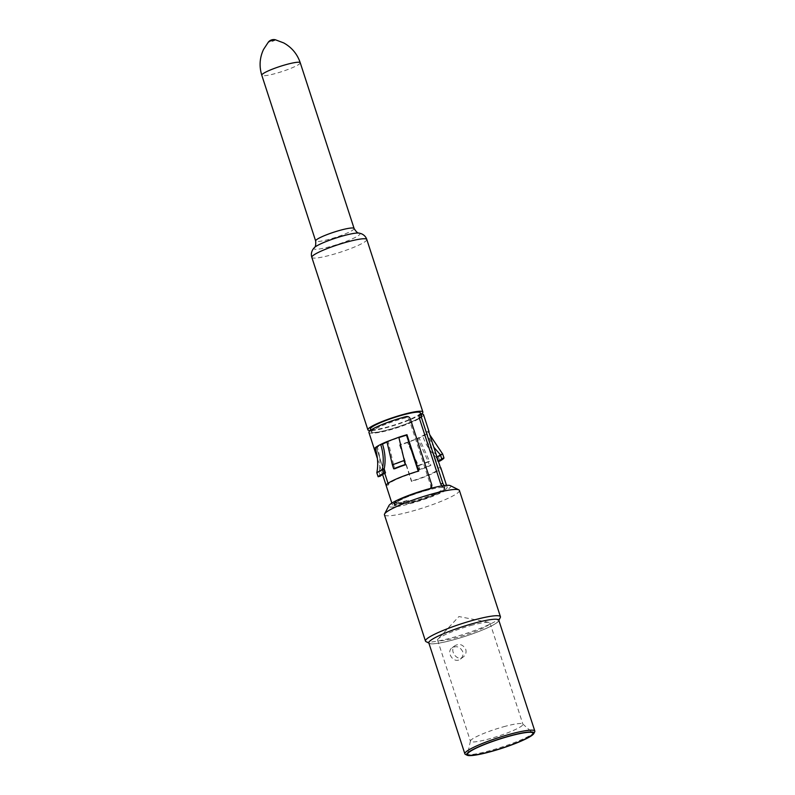 <?xml version="1.0" encoding="UTF-8"?>
<svg xmlns="http://www.w3.org/2000/svg" width="795" height="795" viewBox="0 0 795 795"><rect width="100%" height="100%" fill="white"/><g stroke="black" fill="none" stroke-linecap="round" stroke-linejoin="round"><path stroke-width="0.6" stroke-dasharray="3.98 2.98" d="M377.416 458.616L382.584 474.506M386.151 485.497L388.546 484.92A26.275 3.568 -18 0 1 388.507 484.831A26.275 3.568 -18 0 1 418.319 471.505L418.776 471.018M429.777 434.845L428.863 432.232L426.537 432.927A26.275 3.568 -18 0 1 422.682 435.759A26.275 3.568 -18 0 1 417.614 438.224L428.207 461.597L417.941 465.622L407.428 442.219L418.577 465.761L429.608 461.428L419.104 438.015L407.428 442.219A26.275 3.568 -18 0 1 399.835 444.723L399.666 445.13A28.729 3.896 162 0 0 407.964 442.388L419.104 438.015A28.729 3.896 162 0 0 424.649 435.322A28.729 3.896 162 0 0 428.863 432.232A28.729 3.896 162 0 0 428.903 432.152M399.666 445.13L411.462 481.442A28.729 3.896 162 0 0 440.818 467.838M402.797 501.993A28.729 3.896 162 0 0 407.328 500.959L408.322 500.323A26.275 3.568 -18 0 1 404.178 501.277L402.797 501.993L403.055 502.788A28.729 3.896 -18 0 1 397.083 503.791L396.834 502.997L398.722 502.192L398.931 502.857A26.275 3.568 162 0 0 404.397 501.933L404.218 502.798A26.98 3.657 -18 0 1 398.613 503.742L397.083 503.791M398.722 502.192A26.275 3.568 -18 0 1 396.278 502.351L394.161 503.165A28.729 3.896 162 0 0 396.834 502.997M394.161 503.165L395.016 505.809A28.729 3.896 162 0 1 392.501 505.064A28.729 3.896 162 0 1 429.906 489.173L431.427 488.19M368.91 432.44A28.729 3.896 162 0 0 397.43 427.273A28.729 3.896 162 0 0 423.546 414.692M444.007 485.586L445.299 486.59L443.819 487.186A26.98 3.657 -18 0 1 437.29 493.447A26.98 3.657 -18 0 1 408.898 503.146L408.958 502.311A26.275 3.568 162 0 0 443.143 489.313A26.275 3.568 162 0 0 444.604 487.415A26.275 3.568 162 0 0 442.229 486.729L441.632 485.944M407.328 500.959L408.183 503.603A28.729 3.896 162 0 0 447.148 487.315A28.729 3.896 162 0 0 445.299 486.59M404.178 501.277L404.397 501.933M403.055 502.788L404.218 502.798M398.613 503.742A0.706 0.576 -96.4 0 0 398.931 502.857M403.542 503.156A28.163 3.816 -18 0 1 397.689 504.139M387.056 442.03A26.275 3.568 -18 0 1 388.198 441.553L398.911 437.568M386.936 441.652L388.198 441.553L393.565 464.777L404.357 460.762M437.061 457.254L436.505 457.562C430.045 451.441 425.434 444.176 422.682 435.759L424.649 435.322C427.412 443.729 432.043 450.994 438.512 457.095L442.686 454.034M419.054 415.427A26.275 3.568 -18 0 1 421.43 416.103A26.275 3.568 -18 0 1 419.979 418.001A26.275 3.568 -18 0 1 392.68 429.121A26.275 3.568 -18 0 1 371.454 432.341A26.275 3.568 -18 0 1 407.239 417.415L409.286 419.77L430.741 485.785L430.413 488.716A26.275 3.568 162 0 0 394.618 503.652A26.275 3.568 162 0 0 396.924 504.328A0.706 0.646 90.2 0 1 396.536 505.222L395.016 505.809M408.183 503.603L408.898 503.146M408.322 500.323L408.958 502.311M396.278 502.351L396.924 504.328M375.459 449.026L376.741 448.609L388.546 484.92M375.111 447.903L377.377 447.267A26.275 3.568 -18 0 1 382.484 444.117M376.741 448.609A26.275 3.568 -18 0 1 376.711 448.519A26.275 3.568 -18 0 1 377.377 447.267C380.09 455.694 380.656 463.992 379.076 472.151L384.214 468.98M440.36 467.39L438.065 468.185A26.275 3.568 -18 0 1 438.482 468.593A26.275 3.568 -18 0 1 411.631 481.035L411.462 481.442M428.555 431.079L426.269 431.874L438.065 468.185M399.835 444.723L411.631 481.035M426.269 431.874A26.275 3.568 -18 0 1 426.686 432.281A26.275 3.568 -18 0 1 426.537 432.927L433.812 447.247M438.353 461.219A24.178 3.279 -18 0 1 437.787 461.527L436.505 457.562L438.512 457.095L439.804 461.06M437.787 461.527L438.403 461.378M417.941 465.622L418.577 465.761L419.869 469.716A26.623 3.607 162 0 0 430.89 465.393L429.608 461.428L428.207 461.597L429.489 465.552A24.178 3.279 -18 0 1 419.233 469.587L417.941 465.622M419.233 469.587L419.869 469.716M430.89 465.393L429.489 465.552M392.392 464.846L393.565 464.777L394.847 468.732M380.358 476.116L379.076 472.151L376.83 472.767M407.239 417.415L405.5 417.027A26.98 3.657 162 0 0 370.748 431.198A26.98 3.657 162 0 0 399.299 426.408A26.98 3.657 162 0 0 420.217 414.553L421.698 413.966M442.229 486.729L444.812 488.07A26.275 3.568 -18 0 1 443.362 489.968A26.275 3.568 -18 0 1 416.063 501.089A26.275 3.568 -18 0 1 394.837 504.308A26.275 3.568 -18 0 1 418.727 492.801A26.275 3.568 -18 0 1 444.812 488.07M396.536 505.222A26.98 3.657 -18 0 1 401.087 499.528A26.98 3.657 -18 0 1 429.101 489.65L429.906 489.173M430.413 488.716L429.101 489.65L430.661 488.865M420.356 412.804A26.275 3.568 -18 0 1 418.905 414.702A26.275 3.568 -18 0 1 391.607 425.822A26.275 3.568 -18 0 1 370.381 429.042M421.191 414.125A28.898 3.915 -18 0 1 396.228 424.769A28.898 3.915 -18 0 1 370.192 430.602M275.318 39.75A3.707 0.507 -18 0 1 275.229 40.098A3.707 0.507 -18 0 1 271.006 41.767A3.707 0.507 -18 0 1 268.442 41.986M450.338 485.646A32.585 4.422 -18 0 1 449.006 488.478A32.585 4.422 -18 0 1 413.072 502.867A32.585 4.422 -18 0 1 388.944 505.59M459.401 490.445A39.412 5.346 -18 0 1 457.214 493.298A39.412 5.346 -18 0 1 416.272 509.973A39.412 5.346 -18 0 1 384.432 514.802M500.303 617.526A39.412 5.346 -18 0 1 498.236 619.563A39.412 5.346 -18 0 1 459.858 635.473A39.412 5.346 -18 0 1 426.041 641.654M496.587 622.873A36.61 4.969 -18 0 1 460.941 637.65A36.61 4.969 -18 0 1 429.519 643.394A36.61 4.969 -18 0 1 462.273 626.818A36.61 4.969 -18 0 1 498.505 620.975A36.61 4.969 -18 0 1 496.587 622.873M498.783 620.17A36.789 4.989 -18 0 1 496.746 622.823A36.789 4.989 -18 0 1 458.536 638.395A36.789 4.989 -18 0 1 428.813 642.907M534.707 731.847A36.789 4.989 -18 0 1 532.789 733.745A36.789 4.989 -18 0 1 496.964 748.592A36.789 4.989 -18 0 1 465.393 754.366M462.71 651.632C460.136 646.832 456.608 645.55 452.107 647.786C445.588 652.029 453.885 664.362 460.385 659.075C462.72 657.177 463.495 654.702 462.71 651.632M465.761 649.396C466.536 652.476 465.741 654.971 463.366 656.889C456.867 662.195 448.708 649.714 455.088 645.6C459.599 643.364 463.157 644.626 465.761 649.396M472.707 625.009A27.577 3.736 162 0 0 438.055 638.971A27.577 3.736 162 0 0 437.578 640.055A27.577 3.736 162 0 0 464.956 635.096A27.577 3.736 162 0 0 490.028 623.022A27.577 3.736 162 0 0 489.005 622.415A27.577 3.736 162 0 0 472.707 625.009M505.59 726.213A27.577 3.736 162 0 0 470.451 740.95A27.577 3.736 162 0 0 470.461 741.258A27.577 3.736 162 0 0 497.839 736.299A27.577 3.736 162 0 0 522.911 724.225A27.577 3.736 162 0 0 522.732 723.967A27.577 3.736 162 0 0 505.59 726.213M409.286 419.77L410.409 419.104M431.864 485.129L430.741 485.785M406.315 416.55L405.5 417.027M366.803 239.484A28.898 3.915 -18 0 1 365.203 241.571A28.898 3.915 -18 0 1 335.182 253.804A28.898 3.915 -18 0 1 311.829 257.351M359.022 233.084A24.277 3.289 -18 0 1 358.704 235.39A24.277 3.289 -18 0 1 330.561 246.5A24.277 3.289 -18 0 1 314.373 247.593M354.103 228.493A20.213 2.743 -18 0 1 352.98 229.954A20.213 2.743 -18 0 1 331.982 238.51A20.213 2.743 -18 0 1 315.655 240.984M300.242 62.745A20.213 2.743 -18 0 1 299.119 64.206A20.213 2.743 -18 0 1 278.121 72.762A20.213 2.743 -18 0 1 261.793 75.237M391.856 503.086L392.501 505.064M446.502 485.328L447.148 487.315M420.833 414.274L421.43 416.103L416.948 419.223C412.704 421.608 400.114 426.677 386.261 430.274C374.256 433.176 372.368 432.52 372.308 432.52L371.454 432.341L370.748 430.184M394.837 504.308L394.628 503.712C389.928 505.252 409.236 494.222 429.26 489.621M498.505 620.975L498.843 620.329M429.519 643.394L428.873 643.066M460.385 659.085L463.366 656.899M452.097 647.786L455.078 645.59M437.578 640.055L470.461 741.258M490.028 623.022L522.911 724.225M470.451 740.95L467.609 753.998M522.732 723.967L532.71 732.851M489.005 622.415L458.924 616.542L438.055 638.971M438.482 468.593L426.686 432.281M388.507 484.831L388.02 483.34M384.76 473.313L376.711 448.519"/><path stroke-width="1.19" d="M398.911 437.568L404.357 460.762L398.911 437.568A26.275 3.568 -18 0 1 406.523 435.193L406.97 434.706A28.729 3.896 162 0 0 398.653 437.3L386.936 441.652A28.729 3.896 162 0 0 380.686 444.465A28.729 3.896 162 0 0 375.111 447.903A28.729 3.896 162 0 0 374.375 449.274A28.729 3.896 162 0 0 374.415 449.374L377.416 458.616M382.584 474.506L386.151 485.497M406.97 434.706L418.776 471.018A28.729 3.896 162 0 0 386.171 485.596L391.856 503.086M428.903 432.152A28.729 3.896 162 0 0 429.022 431.526A28.729 3.896 162 0 0 428.555 431.079L440.36 467.39A28.729 3.896 162 0 1 440.818 467.838L446.502 485.328M431.427 488.19L431.864 485.129L410.409 419.104C409.604 417.127 408.233 416.272 406.315 416.55A28.729 3.896 162 0 0 368.91 432.44L374.375 449.274M429.022 431.526L423.546 414.692A28.729 3.896 162 0 0 421.698 413.966L419.054 415.427L419.313 418.081L440.768 484.105L442.825 483.281L444.007 485.586M421.698 413.966L421.37 417.266L442.825 483.281M387.056 442.03A26.275 3.568 -18 0 0 382.484 444.117L380.686 444.465C383.389 452.902 383.945 461.199 382.355 469.368L376.83 472.767C378.4 464.618 377.834 456.33 375.111 447.903M406.523 435.193L418.22 471.177M374.415 449.374L375.459 449.026M429.777 434.845L442.686 454.034L440.39 454.71L436.505 457.562M433.812 447.247L440.39 454.71L441.672 458.675A24.178 3.279 -18 0 1 438.353 461.219M438.403 461.378L439.804 461.06A26.623 3.607 162 0 0 443.978 458L442.686 454.034M443.978 458L441.672 458.675M386.936 441.652L392.392 464.846L403.989 460.534L405.281 464.499A26.623 3.607 162 0 0 393.684 468.802L392.392 464.846M393.684 468.802L394.847 468.732A24.178 3.279 -18 0 1 405.649 464.727L404.357 460.762M378.122 476.732L380.358 476.116A24.178 3.279 -18 0 1 385.505 472.946L383.647 473.323A26.623 3.607 162 0 0 378.122 476.732L376.83 472.767M383.647 473.323L382.355 469.368L384.214 468.98L385.505 472.946M382.484 444.117C385.207 452.544 385.784 460.832 384.214 468.98M442.229 486.729L440.768 484.105M370.748 430.184L370.381 429.042A26.275 3.568 -18 0 1 394.27 417.534A26.275 3.568 -18 0 1 420.356 412.804L420.833 414.274M370.192 430.602A28.898 3.915 -18 0 1 367.886 429.857A28.898 3.915 -18 0 1 394.161 417.196A28.898 3.915 -18 0 1 422.861 411.989A28.898 3.915 -18 0 1 421.251 414.086A28.898 3.915 -18 0 1 421.191 414.125M268.442 41.986A3.707 0.507 -18 0 1 271.761 40.495A3.707 0.507 -18 0 1 275.318 39.75A7.006 7.006 0 0 0 268.442 41.986L263.523 49.469C259.637 57.787 259.061 66.373 261.793 75.237A20.213 2.743 -18 0 1 280.168 66.382A20.213 2.743 -18 0 1 300.242 62.745C297.25 53.971 291.725 47.362 283.696 42.91L275.318 39.75M428.873 643.066L426.041 641.654A39.412 5.346 -18 0 1 425.464 641.078L384.432 514.802A39.412 5.346 -18 0 1 384.561 513.997L388.944 505.59A32.585 4.422 -18 0 1 418.458 491.986A32.585 4.422 -18 0 1 450.338 485.646L458.824 489.869A39.412 5.346 -18 0 1 459.401 490.445L500.433 616.721A39.412 5.346 -18 0 1 500.303 617.526L498.843 620.329M384.561 513.997A39.412 5.346 -18 0 1 420.267 497.541A39.412 5.346 -18 0 1 458.824 489.869M425.464 641.078A39.412 5.346 -18 0 1 461.289 623.817A39.412 5.346 -18 0 1 500.433 616.721M467.142 755.23L465.393 754.366A36.789 4.989 -18 0 1 464.856 753.819L428.813 642.907A36.789 4.989 -18 0 1 462.263 626.788A36.789 4.989 -18 0 1 498.783 620.17L534.826 731.092A36.789 4.989 -18 0 1 534.707 731.847L533.813 733.566A35.387 4.8 -18 0 1 531.964 735.395A35.387 4.8 -18 0 1 497.501 749.685A35.387 4.8 -18 0 1 467.142 755.23A35.387 4.8 -18 0 1 498.783 739.211A35.387 4.8 -18 0 1 533.813 733.566M464.856 753.819A36.789 4.989 -18 0 1 498.296 737.71A36.789 4.989 -18 0 1 534.826 731.092M511.354 735.643A34.334 4.661 162 0 0 467.609 753.998A34.334 4.661 162 0 0 501.705 748.204A34.334 4.661 162 0 0 532.71 732.851A34.334 4.661 162 0 0 511.354 735.643M421.37 417.266L419.313 418.081M367.886 429.857L311.829 257.351A28.898 3.915 -18 0 1 338.104 244.691A28.898 3.915 -18 0 1 366.803 239.484C365.849 236.711 363.951 234.754 361.109 233.631L359.022 233.084C357.74 233.283 356.1 231.743 354.103 228.493L300.242 62.745M311.829 257.351C310.964 254.539 311.362 251.846 313.001 249.262L314.373 247.593A24.277 3.289 -18 0 1 335.937 238.013A24.277 3.289 -18 0 1 359.022 233.084M314.373 247.593C315.516 246.997 315.943 244.79 315.655 240.984A20.213 2.743 -18 0 1 334.029 232.13A20.213 2.743 -18 0 1 354.103 228.493M422.861 411.989L366.803 239.484M315.655 240.984L261.793 75.237M388.02 483.34L384.76 473.313"/></g></svg>

